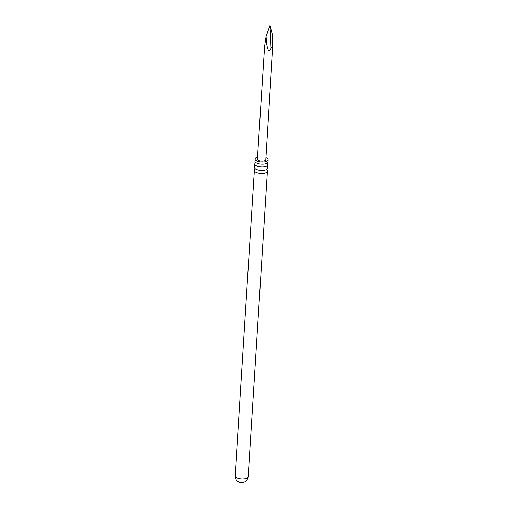 <?xml version="1.0" encoding="UTF-8"?>
<svg xmlns="http://www.w3.org/2000/svg" width="508" height="508" viewBox="0 0 508 508"><rect width="100%" height="100%" fill="white"/><g stroke="black" fill="none" stroke-linecap="round" stroke-linejoin="round"><path stroke-width="0.76" d="M254.762 163.932L254.533 167.57A6.534 2.565 3.6 0 0 255.6 169.101A6.534 2.565 3.6 0 0 264.852 170.275A6.534 2.565 3.6 0 0 266.319 169.78A6.534 2.565 3.6 0 0 267.57 168.396L267.799 164.751A6.534 2.565 -176.4 0 1 265.081 166.63A6.534 2.565 -176.4 0 1 258.229 166.446A6.534 2.565 -176.4 0 1 254.762 163.932A6.534 2.565 -176.4 0 1 255.562 162.801M257.505 157.182A6.534 2.565 3.6 0 0 255.073 158.991L254.94 161.106A6.534 2.565 3.6 0 0 256.007 162.636A6.534 2.565 3.6 0 0 265.259 163.805A6.534 2.565 3.6 0 0 266.725 163.309A6.534 2.565 3.6 0 0 267.976 161.931L268.11 159.81A6.534 2.565 3.6 0 0 265.919 157.709M248.171 476.733C247.333 479.673 246.513 481.228 245.713 481.394L243.262 482.581A3.2 1.257 -176.4 0 1 243.192 482.6A3.2 1.257 -176.4 0 1 239.268 482.333L236.982 480.841C236.207 480.581 235.591 478.936 235.134 475.913A6.534 2.565 3.6 0 0 238.601 478.428A6.534 2.565 3.6 0 0 245.453 478.612A6.534 2.565 3.6 0 0 248.171 476.733L267.392 171.215A6.534 2.565 -176.4 0 1 264.674 173.095A6.534 2.565 -176.4 0 1 257.823 172.911A6.534 2.565 -176.4 0 1 254.356 170.396A6.534 2.565 -176.4 0 1 255.156 169.266M271.062 48.203L272.783 46.787L265.798 159.664A4.216 1.657 3.6 0 1 264.039 160.877A4.216 1.657 3.6 0 1 259.62 160.763A4.216 1.657 3.6 0 1 257.385 159.137L264.592 46.285L266.046 36.5L270.021 25.4L271.062 48.203C269.069 52.94 267.526 50.8 266.427 41.777L266.046 36.5M272.783 46.787L272.694 34.969L270.021 25.4M266.738 169.996A6.534 2.565 -176.4 0 1 267.392 171.215M255.073 158.991A6.534 2.565 3.6 0 0 258.54 161.512A6.534 2.565 3.6 0 0 265.392 161.69A6.534 2.565 3.6 0 0 268.11 159.81M267.144 163.532A6.534 2.565 -176.4 0 1 267.799 164.751M265.246 41.065A4.096 1.607 3.6 0 0 266.427 41.777M255.156 168.726L255.118 169.329L255.607 169.012M255.562 162.262L255.524 162.865L256.013 162.547M267.208 162.992L267.17 163.595L266.732 163.22M266.802 169.456L266.764 170.059L266.325 169.685M235.134 475.913L254.356 170.396"/></g></svg>
